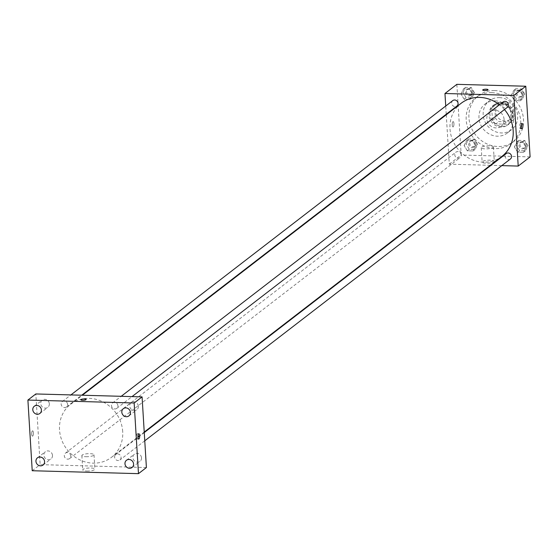 <?xml version="1.0" encoding="UTF-8"?>
<svg xmlns="http://www.w3.org/2000/svg" width="558" height="558" viewBox="0 0 558 558"><rect width="100%" height="100%" fill="white"/><g stroke="black" fill="none" stroke-linecap="round" stroke-linejoin="round"><path stroke-width="0.42" stroke-dasharray="2.79 2.09" d="M504.076 119.335A9.13 8.321 -127.6 0 0 498.845 111.307A9.13 8.321 -127.6 0 0 489.889 111.865A9.13 8.321 -127.6 0 0 488.871 124.176A9.13 8.321 -127.6 0 0 501.035 126.324A9.13 8.321 -127.6 0 0 504.076 119.335M512.997 112.458A9.13 8.321 -127.6 0 0 507.766 104.437A9.13 8.321 -127.6 0 0 498.81 104.988A9.13 8.321 -127.6 0 0 497.792 117.306A9.13 8.321 -127.6 0 0 509.956 119.454A9.13 8.321 -127.6 0 0 512.997 112.458M511.009 121.958L498.922 121.623A11.781 10.742 -127.6 0 1 495.427 118.163L494.667 105.769A11.781 10.742 -127.6 0 1 497.185 102.888A11.781 10.742 -127.6 0 1 497.75 102.484L509.838 102.818A11.781 10.742 -127.6 0 1 513.332 106.278L514.092 118.673A11.781 10.742 -127.6 0 1 511.574 121.553A11.781 10.742 -127.6 0 1 511.009 121.958L508.038 124.253L495.95 123.918L498.922 121.623M497.75 102.484L494.779 104.778L506.866 105.106L509.838 102.818M513.332 106.278L510.361 108.573L511.121 120.967L514.092 118.673M510.361 108.573A11.781 10.742 -127.6 0 0 506.866 105.106M494.779 104.778A11.781 10.742 -127.6 0 0 494.214 105.183A11.781 10.742 -127.6 0 0 491.696 108.057L494.667 105.769M495.95 123.918A11.781 10.742 -127.6 0 1 492.456 120.451L491.696 108.057M508.038 124.253A11.781 10.742 -127.6 0 0 508.603 123.848A11.781 10.742 -127.6 0 0 511.121 120.967M500.686 102.735A12.171 11.097 52.4 0 1 512.084 111.112A12.171 11.097 52.4 0 1 508.84 124.155A12.171 11.097 52.4 0 1 492.616 121.288A12.171 11.097 52.4 0 1 493.976 104.869A12.171 11.097 52.4 0 1 500.686 102.735M499.696 103.495A12.171 11.097 -127.6 0 0 492.986 105.636A12.171 11.097 -127.6 0 0 491.626 122.049A12.171 11.097 -127.6 0 0 507.85 124.915A12.171 11.097 -127.6 0 0 511.902 115.59A12.171 11.097 -127.6 0 0 499.696 103.495M492.456 120.451L495.427 118.163M499.333 97.608A18.261 16.642 52.4 0 1 516.436 110.177A18.261 16.642 52.4 0 1 511.56 129.742A18.261 16.642 52.4 0 1 487.232 125.438A18.261 16.642 52.4 0 1 489.268 100.817A18.261 16.642 52.4 0 1 499.333 97.608M495.127 100.858A18.261 16.642 52.4 0 1 512.223 113.42A18.261 16.642 52.4 0 1 507.355 132.985A18.261 16.642 52.4 0 1 483.019 128.682A18.261 16.642 52.4 0 1 485.055 104.06A18.261 16.642 52.4 0 1 495.127 100.858M494.493 90.549A28.911 26.352 52.4 0 1 521.563 110.442A28.911 26.352 52.4 0 1 513.855 141.418A28.911 26.352 52.4 0 1 475.332 134.611A28.911 26.352 52.4 0 1 478.555 95.627A28.911 26.352 52.4 0 1 494.493 90.549M491.765 92.649A28.911 26.352 -127.6 0 0 475.828 97.727A28.911 26.352 -127.6 0 0 472.605 136.71A28.911 26.352 -127.6 0 0 511.128 143.525A28.911 26.352 -127.6 0 0 520.76 121.372A28.911 26.352 -127.6 0 0 491.765 92.649M460.943 93.981L463.531 88.903L469.334 89.064L472.549 94.295L469.962 99.373L464.158 99.212L460.943 93.981L463.531 88.903L469.334 89.064L472.549 94.295L469.962 99.373L464.158 99.212L460.943 93.981L462.924 92.447L465.512 87.376L471.315 87.536L474.53 92.767L471.942 97.845L466.139 97.685L462.924 92.447M464.096 145.568L466.683 140.497L472.486 140.658L475.702 145.889L473.121 150.96L467.318 150.799L464.096 145.568L466.683 140.497L472.486 140.658L475.702 145.889L473.121 150.96L467.318 150.799L464.096 145.568L466.083 144.041L468.664 138.97L474.467 139.13L477.69 144.362L475.102 149.432L469.299 149.272L466.083 144.041M530.1 156.91L461.18 155.012L456.856 84.342M511.254 95.362L513.841 90.284L519.644 90.445L522.86 95.683L520.272 100.754L514.469 100.593L511.254 95.362L513.841 90.284L519.644 90.445L522.86 95.683L520.272 100.754L514.469 100.593L511.254 95.362L513.234 93.835L515.822 88.757L521.625 88.917L524.841 94.156L522.253 99.226L516.45 99.066L513.234 93.835M514.406 146.949L516.994 141.878L522.797 142.039L526.013 147.27L523.432 152.341L517.629 152.188L514.406 146.949L516.994 141.878L522.797 142.039L526.013 147.27L523.432 152.341L517.629 152.188L514.406 146.949L516.394 145.422L518.975 140.351L524.778 140.511L528.001 145.743L525.413 150.813L519.61 150.66L516.394 145.422M504.446 109.556A33.473 30.516 -127.6 0 0 499.445 104.778M461.152 103.279A33.473 30.516 -127.6 0 0 457.42 148.421A33.473 30.516 -127.6 0 0 502.026 156.303M490.343 165.308L449.288 164.178L446.267 114.753M446.233 114.264L445.73 106.013M501.795 165.621L490.977 165.328M461.236 154.984A3.418 3.118 -127.6 0 0 455.921 152.188A3.418 3.118 -127.6 0 0 455.537 156.798A3.418 3.118 -127.6 0 0 461.236 154.984M452.768 100.593A3.418 3.118 -127.6 0 0 452.385 105.204A3.418 3.118 -127.6 0 0 456.939 106.013M503.079 101.974A3.418 3.118 -127.6 0 0 502.695 106.592A3.418 3.118 -127.6 0 0 507.25 107.394M510.41 158.988A3.418 3.118 52.4 0 1 505.095 156.191A3.418 3.118 52.4 0 1 506.232 153.569M449.288 164.178L461.18 155.012M493.949 161.848A6.089 1.493 -3.5 0 0 494.283 161.318A6.089 1.493 -3.5 0 0 488.117 160.202A6.089 1.493 -3.5 0 0 482.133 162.064A6.089 1.493 -3.5 0 0 487.246 163.222A6.089 1.493 -3.5 0 0 493.949 161.848M453.94 123.59A2.664 0.879 91.6 0 0 453.145 121.595A2.664 0.879 91.6 0 0 452.196 124.239A2.664 0.879 91.6 0 0 452.998 126.924A2.664 0.879 91.6 0 0 453.94 123.59A2.664 0.879 91.6 0 0 453.152 121.595A2.664 0.879 91.6 0 0 452.196 124.239A2.664 0.879 91.6 0 0 453.005 126.924A2.664 0.879 91.6 0 0 453.94 123.59M521.228 127.642A2.664 0.879 -88.4 0 1 520.475 128.779A2.664 0.879 -88.4 0 1 519.679 126.785A2.664 0.879 -88.4 0 1 520.621 123.451A2.664 0.879 -88.4 0 1 521.312 124.629M493.077 147.5A6.089 1.493 -3.5 0 0 493.405 146.97A6.089 1.493 -3.5 0 0 487.239 145.854A6.089 1.493 -3.5 0 0 481.254 147.717A6.089 1.493 -3.5 0 0 486.374 148.874A6.089 1.493 -3.5 0 0 493.077 147.5M488.027 89.712L488.027 89.705A2.664 0.656 176.5 0 1 487.887 89.943A2.664 0.656 176.5 0 1 484.951 90.542A2.664 0.656 176.5 0 1 482.712 90.033L482.712 90.033M122.704 431.62A33.473 30.516 -127.6 0 0 103.53 402.199A33.473 30.516 -127.6 0 0 70.678 404.236A33.473 30.516 -127.6 0 0 66.946 449.378A33.473 30.516 -127.6 0 0 111.551 457.267A33.473 30.516 -127.6 0 0 122.704 431.62M114.62 457.148A3.418 3.118 52.4 0 1 120.319 455.335A3.418 3.118 52.4 0 1 116.58 460.155A3.418 3.118 52.4 0 1 114.62 457.148M67.609 404.355A3.418 3.118 -127.6 0 0 62.294 401.558A3.418 3.118 -127.6 0 0 61.91 406.168A3.418 3.118 -127.6 0 0 67.609 404.355M117.919 405.736A3.418 3.118 -127.6 0 0 112.604 402.939A3.418 3.118 -127.6 0 0 112.221 407.549A3.418 3.118 -127.6 0 0 117.919 405.736M70.761 455.942A3.418 3.118 -127.6 0 0 65.446 453.145A3.418 3.118 -127.6 0 0 65.07 457.762A3.418 3.118 -127.6 0 0 70.761 455.942M146.398 467.548L40.148 464.626L35.831 393.955M49.334 403.853A4.562 4.164 52.4 0 1 47.814 407.347A4.562 4.164 52.4 0 1 41.731 406.273A4.562 4.164 52.4 0 1 42.241 400.121A4.562 4.164 52.4 0 1 46.719 399.842A4.562 4.164 52.4 0 1 49.334 403.853M138.356 406.301A4.562 4.164 52.4 0 1 136.836 409.795A4.562 4.164 52.4 0 1 130.753 408.721A4.562 4.164 52.4 0 1 131.263 402.562A4.562 4.164 52.4 0 1 135.74 402.29A4.562 4.164 52.4 0 1 138.356 406.301M141.509 457.888A4.562 4.164 52.4 0 1 139.988 461.389A4.562 4.164 52.4 0 1 133.906 460.308A4.562 4.164 52.4 0 1 134.415 454.156A4.562 4.164 52.4 0 1 138.893 453.877A4.562 4.164 52.4 0 1 141.509 457.888M52.487 455.44A4.562 4.164 52.4 0 1 50.966 458.941A4.562 4.164 52.4 0 1 44.884 457.867A4.562 4.164 52.4 0 1 45.393 451.708A4.562 4.164 52.4 0 1 49.878 451.429A4.562 4.164 52.4 0 1 52.487 455.44M32.224 470.736L40.148 464.626M33.403 432.827A2.664 0.879 91.6 0 0 32.615 430.832A2.664 0.879 91.6 0 0 31.66 433.468A2.664 0.879 91.6 0 0 32.469 436.154A2.664 0.879 91.6 0 0 33.403 432.827A2.664 0.879 91.6 0 0 32.615 430.832A2.664 0.879 91.6 0 0 31.66 433.468A2.664 0.879 91.6 0 0 32.469 436.154A2.664 0.879 91.6 0 0 33.41 432.827M86.832 471.05A6.089 1.493 -3.5 0 0 94.888 469.152A6.089 1.493 -3.5 0 0 88.722 468.036A6.089 1.493 -3.5 0 0 82.744 469.899A6.089 1.493 -3.5 0 0 86.832 471.05M85.96 456.709A6.089 1.493 -3.5 0 0 94.016 454.805A6.089 1.493 -3.5 0 0 87.85 453.689A6.089 1.493 -3.5 0 0 81.866 455.551A6.089 1.493 -3.5 0 0 85.96 456.709M86.162 399.458L86.162 399.451A2.664 0.656 176.5 0 1 82.633 400.288A2.664 0.656 176.5 0 1 80.847 399.779L80.847 399.779M138.021 437.904A2.664 0.879 -88.4 0 1 137.268 439.034A2.664 0.879 -88.4 0 1 136.473 437.04A2.664 0.879 -88.4 0 1 137.414 433.712A2.664 0.879 -88.4 0 1 138.105 434.884M525.42 145.673A3.418 3.118 -127.6 0 0 520.105 142.876A3.418 3.118 -127.6 0 0 519.728 147.486A3.418 3.118 -127.6 0 0 525.42 145.673M516.994 141.878L518.975 140.351M522.797 142.039L524.778 140.511M526.013 147.27L528.001 145.743M523.432 152.341L525.413 150.813M517.629 152.188L519.61 150.66M526.41 144.906A3.418 3.118 -127.6 0 0 521.095 142.109A3.418 3.118 -127.6 0 0 520.719 146.726A3.418 3.118 -127.6 0 0 526.41 144.906M475.109 144.292A3.418 3.118 -127.6 0 0 469.794 141.488A3.418 3.118 -127.6 0 0 469.418 146.105A3.418 3.118 -127.6 0 0 475.109 144.292M466.683 140.497L468.664 138.97M472.486 140.658L474.467 139.13M475.702 145.889L477.69 144.362M473.121 150.96L475.102 149.432M467.318 150.799L469.299 149.272M476.1 143.525A3.418 3.118 -127.6 0 0 470.785 140.728A3.418 3.118 -127.6 0 0 470.408 145.338A3.418 3.118 -127.6 0 0 476.1 143.525M522.267 94.079A3.418 3.118 -127.6 0 0 516.952 91.282A3.418 3.118 -127.6 0 0 516.568 95.899A3.418 3.118 -127.6 0 0 522.267 94.079M513.841 90.284L515.822 88.757M519.644 90.445L521.625 88.917M522.86 95.683L524.841 94.156M520.272 100.754L522.253 99.226M514.469 100.593L516.45 99.066M523.258 93.319A3.418 3.118 -127.6 0 0 517.943 90.522A3.418 3.118 -127.6 0 0 517.559 95.132A3.418 3.118 -127.6 0 0 523.258 93.319M471.956 92.698A3.418 3.118 -127.6 0 0 466.641 89.901A3.418 3.118 -127.6 0 0 466.258 94.511A3.418 3.118 -127.6 0 0 471.956 92.698M463.531 88.903L465.512 87.376M469.334 89.064L471.315 87.536M472.549 94.295L474.53 92.767M469.962 99.373L471.942 97.845M464.158 99.212L466.139 97.685M472.947 91.937A3.418 3.118 -127.6 0 0 467.632 89.134A3.418 3.118 -127.6 0 0 467.248 93.751A3.418 3.118 -127.6 0 0 472.947 91.937M498.81 104.988L489.889 111.865M509.956 119.454L501.035 126.324M507.85 124.915L508.84 124.155M492.986 105.636L493.976 104.869M494.214 105.183L497.185 102.888M508.603 123.848L511.574 121.553M507.355 132.985L511.56 129.742M485.055 104.06L489.268 100.817M511.128 143.525L513.855 141.418M475.828 97.727L478.555 95.627M520.475 128.779L521.918 128.814M520.621 123.451L522.065 123.492M481.254 147.717L482.133 162.064M493.405 146.97L494.283 161.318M111.551 457.267L144.229 432.073M70.678 404.236L82.361 395.231M144.264 432.562L115.757 454.533M144.766 440.813L119.935 459.945M66.472 406.977L81.726 395.217M62.294 401.558L70.901 394.918M116.782 408.358L132.037 396.599M112.604 402.939L121.212 396.306M69.624 458.564L460.099 157.6M65.446 453.145L455.921 152.188M39.883 413.457L47.814 407.347M34.31 406.231L42.241 400.121M128.905 415.905L136.836 409.795M123.332 408.672L131.263 402.562M132.058 467.499L139.988 461.389M126.485 460.266L134.415 454.156M43.043 465.051L50.966 458.941M37.47 457.818L45.393 451.708M81.866 455.551L82.744 469.899M94.016 454.805L94.888 469.152M137.268 439.034L138.719 439.076M137.414 433.712L138.865 433.754M524.283 148.295L525.273 147.528M520.105 142.876L521.095 142.109M473.972 146.907L474.963 146.147M469.794 141.488L470.785 140.728M521.13 96.701L522.121 95.941M516.952 91.282L517.943 90.522M470.819 95.32L471.81 94.553M466.641 89.901L467.632 89.134"/><path stroke-width="0.84" d="M445.73 106.013L444.963 93.507L456.856 84.342L525.775 86.232L530.1 156.91L518.208 166.075L501.795 165.621M444.963 93.507L513.883 95.404L525.775 86.232M487.887 89.943A2.664 0.656 176.5 0 1 484.951 90.542A2.664 0.656 176.5 0 1 482.712 90.033A2.664 0.656 176.5 0 1 485.334 89.217A2.664 0.656 176.5 0 1 488.027 89.705A2.664 0.656 176.5 0 1 487.887 89.943M144.229 432.073L502.026 156.303A33.473 30.516 -127.6 0 0 513.172 130.656A33.473 30.516 -127.6 0 0 504.446 109.556M499.445 104.778A33.473 30.516 -127.6 0 0 461.152 103.279L82.361 395.231M446.267 114.753L446.233 114.264M490.977 165.328L490.343 165.308M513.883 95.404L518.208 166.075M81.726 395.217L456.939 106.013A3.418 3.118 -127.6 0 0 456.123 100.384A3.418 3.118 -127.6 0 0 452.768 100.593L70.901 394.918M132.037 396.599L507.25 107.394A3.418 3.118 -127.6 0 0 506.434 101.772A3.418 3.118 -127.6 0 0 503.079 101.974L121.212 396.306M144.264 432.562L506.232 153.569A3.418 3.118 52.4 0 1 510.786 154.371A3.418 3.118 52.4 0 1 510.41 158.988L144.766 440.813M521.123 126.826A2.664 0.879 -88.4 0 1 522.065 123.492A2.664 0.879 -88.4 0 1 522.874 126.178A2.664 0.879 -88.4 0 1 521.918 128.814A2.664 0.879 -88.4 0 1 521.123 126.826M521.312 124.629A2.664 0.879 -88.4 0 1 521.228 127.642M482.712 90.033A2.664 0.656 176.5 0 1 485.334 89.224A2.664 0.656 176.5 0 1 488.027 89.712M35.831 393.955L142.081 396.877L146.398 467.548L138.475 473.658L32.224 470.736L27.9 400.065L35.831 393.955M27.9 400.065L134.15 402.988L142.081 396.877M134.15 402.988L138.475 473.658M137.924 437.081A2.664 0.879 -88.4 0 1 138.865 433.754A2.664 0.879 -88.4 0 1 139.667 436.44A2.664 0.879 -88.4 0 1 138.719 439.076A2.664 0.879 -88.4 0 1 137.924 437.081M82.633 400.288A2.664 0.656 176.5 0 1 80.847 399.779A2.664 0.656 176.5 0 1 83.463 398.963A2.664 0.656 176.5 0 1 86.162 399.451A2.664 0.656 176.5 0 1 82.633 400.288M40.525 465.853A4.562 4.164 -127.6 0 0 43.043 465.051A4.562 4.164 -127.6 0 0 44.563 461.55A4.562 4.164 -127.6 0 0 41.948 457.539A4.562 4.164 -127.6 0 0 37.47 457.818A4.562 4.164 -127.6 0 0 36.249 462.708A4.562 4.164 -127.6 0 0 40.525 465.853M129.547 468.301A4.562 4.164 -127.6 0 0 132.058 467.499A4.562 4.164 -127.6 0 0 133.578 463.998A4.562 4.164 -127.6 0 0 130.97 459.987A4.562 4.164 -127.6 0 0 126.485 460.266A4.562 4.164 -127.6 0 0 125.271 465.156A4.562 4.164 -127.6 0 0 129.547 468.301M126.387 416.707A4.562 4.164 -127.6 0 0 128.905 415.905A4.562 4.164 -127.6 0 0 130.426 412.411A4.562 4.164 -127.6 0 0 127.81 408.4A4.562 4.164 -127.6 0 0 123.332 408.672A4.562 4.164 -127.6 0 0 122.111 413.569A4.562 4.164 -127.6 0 0 126.387 416.707M37.372 414.259A4.562 4.164 -127.6 0 0 39.883 413.457A4.562 4.164 -127.6 0 0 41.404 409.963A4.562 4.164 -127.6 0 0 38.795 405.952A4.562 4.164 -127.6 0 0 34.31 406.231A4.562 4.164 -127.6 0 0 33.096 411.12A4.562 4.164 -127.6 0 0 37.372 414.259M80.847 399.779A2.664 0.656 176.5 0 1 83.463 398.97A2.664 0.656 176.5 0 1 86.162 399.458M138.105 434.884A2.664 0.879 -88.4 0 1 138.021 437.904"/></g></svg>
